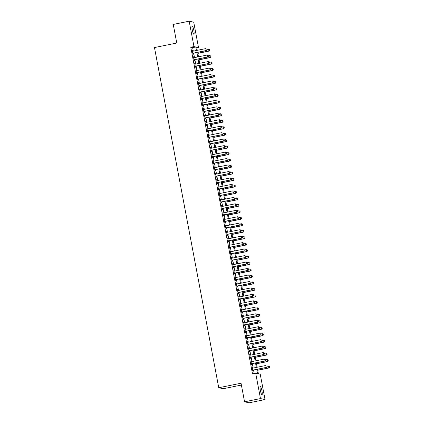 <?xml version="1.0" encoding="UTF-8"?>
<svg xmlns="http://www.w3.org/2000/svg" width="424" height="424" viewBox="0 0 424 424"><rect width="100%" height="100%" fill="white"/><g stroke="black" fill="none" stroke-linecap="round" stroke-linejoin="round"><path stroke-width="0.64" d="M260.378 390.493A4.224 0.742 -101.5 0 1 260.325 386.524A4.224 0.742 -101.5 0 1 261.952 390.833A4.224 0.742 -101.5 0 1 262.006 394.802A4.224 0.742 -101.5 0 1 260.378 390.493M192.252 29.934A4.224 0.742 -101.5 0 1 192.199 25.965A4.224 0.742 -101.5 0 1 193.826 30.279A4.224 0.742 -101.5 0 1 193.879 34.243A4.224 0.742 -101.5 0 1 192.252 29.934M241.394 385.061L223.305 388.729L218.752 387.737L154.474 47.552L176.766 43.025L173.252 24.433L189.173 21.2L193.726 22.196L198.522 47.578L196.678 47.175L197.271 50.339M196.816 47.923L198.522 47.578M257.538 369.272L258.391 373.783L260.235 374.185L265.032 399.567L260.479 398.576L255.683 373.189L257.527 373.592L256.743 369.431M260.479 398.576L244.558 401.804L249.111 402.8L265.032 399.567M252.577 368.17L252.105 367.242L252.842 371.122L253.149 371.186L252.958 370.2M251.353 361.704L250.886 360.771L251.618 364.651L251.925 364.719L251.739 363.734M250.133 355.233L249.662 354.305L250.393 358.185L250.701 358.254L250.515 357.262M248.909 348.767L248.438 347.839L249.174 351.719L249.482 351.788L249.296 350.796M247.69 342.301L247.219 341.368L247.95 345.253L248.257 345.316L248.072 344.33M246.466 335.834L245.994 334.902L246.731 338.781L247.038 338.85L246.853 337.864M245.247 329.363L244.775 328.436L245.507 332.315L245.814 332.384L245.629 331.393M244.023 322.897L243.551 321.97L244.288 325.849L244.595 325.913L244.404 324.927M242.798 316.431L242.332 315.498L243.063 319.383L243.371 319.447L243.185 318.461M241.579 309.965L241.108 309.032L241.839 312.912L242.146 312.981L241.961 311.995M240.355 303.494L239.883 302.566L240.62 306.446L240.927 306.515L240.742 305.524M239.136 297.028L238.664 296.1L239.396 299.98L239.703 300.044L239.518 299.058M237.912 290.562L237.44 289.629L238.177 293.509L238.484 293.578L238.299 292.592M236.693 284.091L236.221 283.163L236.952 287.043L237.26 287.112L237.074 286.126M235.468 277.625L234.997 276.697L235.733 280.577L236.041 280.646L235.85 279.654M234.244 271.159L233.778 270.226L234.509 274.111L234.817 274.174L234.631 273.189M233.025 264.693L232.553 263.76L233.285 267.639L233.592 267.708L233.407 266.723M231.801 258.221L231.329 257.294L232.066 261.173L232.373 261.242L232.188 260.251M230.582 251.755L230.11 250.828L230.842 254.707L231.149 254.776L230.963 253.785M229.358 245.289L228.886 244.357L229.623 248.241L229.93 248.305L229.744 247.319M228.138 238.823L227.667 237.891L228.398 241.77L228.706 241.839L228.52 240.853M226.914 232.352L226.443 231.424L227.179 235.304L227.487 235.373L227.296 234.382M225.69 225.886L225.224 224.959L225.955 228.838L226.262 228.902L226.077 227.916M224.471 219.42L223.999 218.487L224.731 222.372L225.038 222.436L224.853 221.45M223.247 212.954L222.775 212.021L223.512 215.901L223.819 215.97L223.633 214.984M222.028 206.483L221.556 205.555L222.287 209.435L222.595 209.504L222.409 208.513M220.803 200.017L220.332 199.089L221.068 202.969L221.376 203.032L221.185 202.047M219.584 193.551L219.113 192.618L219.844 196.498L220.151 196.566L219.966 195.581M218.36 187.079L217.888 186.152L218.625 190.032L218.932 190.1L218.742 189.115M217.136 180.613L216.669 179.686L217.401 183.566L217.708 183.634L217.523 182.643M215.917 174.147L215.445 173.215L216.176 177.1L216.484 177.163L216.298 176.177M214.692 167.681L214.221 166.749L214.957 170.628L215.265 170.697L215.079 169.711M213.473 161.21L213.002 160.283L213.733 164.162L214.041 164.231L213.855 163.24M212.249 154.744L211.777 153.817L212.514 157.696L212.822 157.765L212.631 156.774M211.03 148.278L210.558 147.345L211.29 151.23L211.597 151.294L211.412 150.308M209.806 141.812L209.334 140.879L210.071 144.759L210.378 144.828L210.187 143.842M208.582 135.341L208.115 134.413L208.847 138.293L209.154 138.362L208.968 137.371M207.363 128.875L206.891 127.947L207.622 131.827L207.93 131.891L207.744 130.905M206.138 122.409L205.667 121.476L206.403 125.356L206.711 125.425L206.525 124.439M204.919 115.943L204.448 115.01L205.179 118.89L205.486 118.959L205.301 117.973M203.695 109.472L203.223 108.544L203.96 112.424L204.267 112.493L204.077 111.501M202.476 103.005L202.004 102.078L202.736 105.958L203.043 106.021L202.858 105.035M201.252 96.54L200.78 95.607L201.517 99.486L201.824 99.555L201.633 98.569M200.027 90.068L199.561 89.141L200.292 93.02L200.6 93.089L200.414 92.098M198.808 83.602L198.337 82.675L199.068 86.554L199.375 86.623L199.19 85.632M197.584 77.136L197.112 76.203L197.849 80.088L198.156 80.152L197.971 79.166M196.365 70.67L195.893 69.737L196.625 73.617L196.932 73.686L196.747 72.7M195.141 64.199L194.669 63.271L195.406 67.151L195.713 67.22L195.522 66.229M193.922 57.733L193.45 56.805L194.181 60.685L194.489 60.749L194.303 59.763M193.296 51.145L192.629 47.636L190.784 47.234L252.497 373.836L255.683 373.189M254.204 373.491L253.557 370.078M253.176 368.048L252.333 363.612M251.951 361.582L251.114 357.146M250.727 355.116L249.89 350.675M249.508 348.645L248.671 344.209M248.284 342.179L247.446 337.743M247.065 335.713L246.222 331.276M245.841 329.247L245.003 324.805M244.622 322.775L243.779 318.339M243.397 316.309L242.56 311.873M242.173 309.843L241.336 305.402M240.954 303.372L240.117 298.936M239.73 296.906L238.892 292.47M238.511 290.44L237.668 286.004M237.286 283.974L236.449 279.533M236.067 277.503L235.225 273.067M234.843 271.037L234.006 266.601M233.619 264.571L232.781 260.135M232.4 258.105L231.562 253.663M231.175 251.633L230.338 247.197M229.956 245.167L229.114 240.731M228.732 238.701L227.895 234.265M227.513 232.235L226.67 227.794M226.289 225.764L225.451 221.328M225.065 219.298L224.227 214.862M223.846 212.832L223.008 208.391M222.621 206.361L221.784 201.925M221.402 199.895L220.559 195.459M220.178 193.429L219.341 188.993M218.959 186.963L218.116 182.521M217.735 180.492L216.897 176.055M216.51 174.026L215.673 169.589M215.291 167.559L214.454 163.123M214.067 161.094L213.23 156.652M212.848 154.622L212.005 150.186M211.624 148.156L210.786 143.72M210.405 141.69L209.562 137.254M209.18 135.219L208.343 130.783M207.956 128.753L207.119 124.317M206.737 122.287L205.9 117.851M205.513 115.821L204.675 111.38M204.294 109.35L203.451 104.913M203.07 102.884L202.232 98.448M201.851 96.418L201.008 91.982M200.626 89.952L199.789 85.51M199.402 83.48L198.565 79.044M198.183 77.014L197.346 72.578M196.959 70.548L196.121 66.112M195.74 64.082L194.897 59.641M194.515 57.611L193.678 53.175M192.697 51.267L192.226 50.334L192.962 54.219L193.27 54.283L193.079 53.297M244.558 401.804L241.044 383.211L218.752 387.737M190.784 47.234L193.969 46.587L189.173 21.2M196.476 50.498L195.814 46.99L193.969 46.587M256.356 367.401L255.518 362.965M255.137 360.935L254.299 356.499M253.912 354.469L253.075 350.028M252.693 347.998L251.851 343.562M251.469 341.532L250.632 337.096M250.25 335.066L249.407 330.63M249.026 328.6L248.188 324.159M247.802 322.129L246.964 317.693M246.583 315.663L245.745 311.227M245.358 309.197L244.521 304.761M244.139 302.725L243.297 298.289M242.915 296.259L242.078 291.823M241.696 289.793L240.853 285.357M240.472 283.327L239.634 278.886M239.247 276.856L238.41 272.42M238.028 270.39L237.191 265.954M236.804 263.924L235.967 259.488M235.585 257.458L234.742 253.017M234.361 250.987L233.523 246.551M233.142 244.521L232.299 240.085M231.917 238.055L231.08 233.619M230.693 231.589L229.856 227.147M229.474 225.118L228.637 220.681M228.25 218.652L227.412 214.215M227.031 212.186L226.188 207.749M225.807 205.714L224.969 201.278M224.588 199.248L223.745 194.812M223.363 192.782L222.526 188.346M222.139 186.316L221.302 181.875M220.92 179.845L220.083 175.409M219.696 173.379L218.858 168.943M218.477 166.913L217.634 162.477M217.252 160.447L216.415 156.006M216.033 153.976L215.191 149.54M214.809 147.51L213.972 143.073M213.585 141.044L212.747 136.608M212.366 134.578L211.528 130.136M211.141 128.106L210.304 123.67M209.922 121.64L209.08 117.204M208.698 115.174L207.861 110.733M207.479 108.703L206.636 104.267M206.255 102.237L205.417 97.801M205.031 95.771L204.193 91.335M203.812 89.305L202.974 84.864M202.587 82.834L201.75 78.398M201.368 76.368L200.526 71.932M200.144 69.902L199.307 65.466M198.925 63.436L198.082 58.994M197.701 56.964L196.863 52.528M197.658 52.369L198.496 56.805M198.877 58.835L199.72 63.271M200.102 65.301L200.939 69.737M201.326 71.767L202.163 76.209M202.545 78.239L203.382 82.675M203.769 84.705L204.607 89.141M204.988 91.171L205.826 95.607M206.212 97.637L207.05 102.078M207.431 104.108L208.274 108.544M208.656 110.574L209.493 115.01M209.88 117.04L210.717 121.481M211.099 123.511L211.936 127.947M212.323 129.977L213.161 134.413M213.542 136.443L214.38 140.879M214.767 142.909L215.604 147.351M215.986 149.381L216.828 153.817M217.21 155.847L218.047 160.283M218.434 162.312L219.272 166.749M219.653 168.779L220.491 173.22M220.877 175.25L221.715 179.686M222.097 181.716L222.934 186.152M223.321 188.182L224.158 192.618M224.54 194.653L225.383 199.089M225.764 201.119L226.602 205.555M226.988 207.585L227.826 212.021M228.207 214.051L229.045 218.493M229.432 220.522L230.269 224.959M230.651 226.988L231.488 231.424M231.875 233.454L232.712 237.891M233.094 239.92L233.937 244.362M234.318 246.392L235.156 250.828M235.543 252.858L236.38 257.294M236.762 259.324L237.599 263.76M237.986 265.79L238.823 270.231M239.205 272.261L240.042 276.697M240.429 278.727L241.267 283.163M241.648 285.193L242.491 289.629M242.873 291.664L243.71 296.1M244.097 298.13L244.934 302.566M245.316 304.596L246.153 309.032M246.54 311.062L247.378 315.504M247.759 317.534L248.597 321.97M248.983 324L249.821 328.436M250.202 330.466L251.045 334.902M251.427 336.932L252.264 341.373M252.651 343.403L253.488 347.839M253.87 349.869L254.707 354.305M255.094 356.335L255.932 360.771M256.313 362.801L257.151 367.242M192.629 47.636L195.814 46.99M192.252 50.461L192.533 50.403M193.471 56.927L193.757 56.869M194.696 63.393L194.976 63.34M195.915 69.865L196.201 69.806M197.139 76.331L197.42 76.272M198.358 82.797L198.644 82.738M199.582 89.268L199.868 89.21M200.806 95.734L201.087 95.676M202.025 102.2L202.312 102.142M203.25 108.666L203.531 108.608M204.469 115.137L204.755 115.079M205.693 121.603L205.979 121.545M206.912 128.069L207.198 128.011M208.136 134.535L208.423 134.482M209.361 141.007L209.642 140.948M210.58 147.472L210.866 147.414M211.804 153.939L212.085 153.88M213.023 160.404L213.309 160.352M214.247 166.876L214.533 166.817M215.466 173.342L215.752 173.284M216.691 179.808L216.977 179.749M217.915 186.279L218.196 186.221M219.134 192.745L219.42 192.687M220.358 199.211L220.639 199.153M221.577 205.677L221.863 205.619M222.801 212.148L223.088 212.09M224.02 218.614L224.307 218.556M225.245 225.08L225.531 225.022M226.469 231.546L226.75 231.493M227.688 238.018L227.974 237.959M228.912 244.484L229.193 244.425M230.131 250.95L230.418 250.891M231.356 257.421L231.642 257.363M232.575 263.887L232.861 263.829M233.799 270.353L234.085 270.295M235.023 276.819L235.304 276.761M236.242 283.29L236.528 283.232M237.467 289.756L237.747 289.698M238.686 296.222L238.972 296.164M239.91 302.688L240.196 302.635M241.129 309.16L241.415 309.101M242.353 315.626L242.639 315.567M243.577 322.092L243.858 322.033M244.796 328.558L245.083 328.505M246.021 335.029L246.302 334.971M247.24 341.495L247.526 341.437M248.464 347.961L248.75 347.903M249.683 354.432L249.969 354.374M250.907 360.898L251.194 360.84M252.132 367.364L252.413 367.306M207.151 49.884L206.965 48.914L207.151 49.884L206.541 50.562L192.798 53.355M192.411 51.325L205.953 48.575L206.324 50.514L192.782 53.265M206.541 50.562L207.188 49.889M197.844 53.366L209.006 51.103L208.417 49.11L207.092 49.38M209.429 49.449L208.417 49.11L209.467 49.46L209.647 50.43L209.467 49.46M197.828 53.276L208.783 51.055L209.61 50.419M209.647 50.43L209.006 51.103M208.375 56.35L208.189 55.38L208.375 56.35L207.765 57.033L194.017 59.821M193.636 57.791L207.177 55.041L207.543 56.98L194.001 59.731M207.765 57.033L208.412 56.36M209.594 62.816L209.414 61.846L209.594 62.816L208.99 63.499L195.241 66.287M194.86 64.257L208.401 61.512L208.767 63.452L195.226 66.197M208.99 63.499L209.631 62.826M210.818 69.287L210.633 68.312L210.818 69.287L210.209 69.965L196.46 72.758M196.079 70.728L209.62 67.978L209.986 69.918L196.445 72.668M210.209 69.965L210.855 69.292M212.037 75.753L211.857 74.783L212.037 75.753L211.433 76.431L197.685 79.224M197.303 77.195L210.845 74.444L211.21 76.384L197.669 79.134M211.433 76.431L212.074 75.758M199.068 59.832L210.225 57.569L209.636 55.581L208.311 55.846M210.649 55.915L209.636 55.581L210.686 55.926L210.871 56.895L210.686 55.926M199.052 59.742L210.007 57.521L210.834 56.885M210.871 56.895L210.225 57.569M200.292 66.303L211.449 64.035L210.861 62.047L209.536 62.317M211.873 62.386L210.861 62.047L211.91 62.392L212.053 63.356L211.91 62.392M200.271 66.213L211.226 63.987L212.053 63.356M212.09 63.361L211.449 64.035M201.511 72.769L212.668 70.501L212.085 68.513L210.76 68.783M213.092 68.852L212.085 68.513L213.129 68.858L213.277 69.822L213.129 68.858M201.495 72.679L212.451 70.453L213.277 69.822M213.314 69.828L212.668 70.501M202.736 79.235L213.892 76.972L213.304 74.984L211.979 75.249M214.316 75.318L213.304 74.984L214.353 75.329L214.539 76.299L214.353 75.329M202.714 79.145L213.669 76.924L214.502 76.288M214.539 76.299L213.892 76.972M213.261 82.219L213.076 81.249L213.261 82.219L212.652 82.903L198.909 85.69M198.522 83.66L212.064 80.91L212.429 82.85L198.888 85.6M212.652 82.903L213.299 82.23M203.955 85.701L215.116 83.438L214.528 81.45L213.203 81.721M215.54 81.784L214.528 81.45L215.578 81.795L215.721 82.754L215.578 81.795M203.939 85.611L214.894 83.39L215.721 82.754M215.758 82.765L215.116 83.438M214.48 88.685L214.3 87.715L214.48 88.685L213.876 89.369L200.128 92.156M199.746 90.127L213.288 87.381L213.654 89.321L200.112 92.066M213.876 89.369L214.518 88.695M205.179 92.172L216.335 89.904L215.747 87.916L214.422 88.187M216.759 88.256L215.747 87.916L216.797 88.261L216.982 89.231L216.797 88.261M205.163 92.082L216.113 89.856L216.945 89.225M216.982 89.231L216.335 89.904M215.705 95.156L215.519 94.186L215.705 95.156L215.095 95.835L201.352 98.628M200.965 96.598L214.507 93.847L214.878 95.787L201.336 98.538M215.095 95.835L215.742 95.162M206.398 98.638L217.56 96.375L216.971 94.382L215.646 94.653M217.984 94.722L216.971 94.382L218.021 94.727L218.164 95.692L218.021 94.727M206.382 98.548L217.337 96.322L218.164 95.692M218.201 95.697L217.56 96.375M216.929 101.622L216.744 100.652L216.929 101.622L216.32 102.301L202.571 105.094M202.19 103.064L215.731 100.313L216.097 102.253L202.555 105.004M216.32 102.301L216.966 101.628M207.622 105.104L218.779 102.841L218.19 100.854L216.865 101.119M219.203 101.188L218.19 100.854L219.24 101.198L219.425 102.168L219.24 101.198M207.606 105.014L218.561 102.793L219.388 102.157M219.425 102.168L218.779 102.841M218.148 108.088L217.968 107.118L218.148 108.088L217.544 108.772L203.796 111.56M203.414 109.53L216.956 106.779L217.321 108.724L203.78 111.47M217.544 108.772L218.185 108.099M219.372 114.554L219.187 113.584L219.372 114.554L218.763 115.238L205.015 118.026M204.633 115.996L218.174 113.25L218.54 115.19L204.999 117.936M218.763 115.238L219.409 114.565M220.591 121.026L220.411 120.056L220.591 121.026L219.987 121.704L206.239 124.497M205.857 122.467L219.399 119.716L219.764 121.656L206.223 124.407M219.987 121.704L220.628 121.031M221.816 127.492L221.63 126.522L221.816 127.492L221.206 128.17L207.463 130.963M207.076 128.933L220.618 126.182L220.983 128.122L207.442 130.873M221.206 128.17L221.853 127.497M223.035 133.958L222.854 132.988L223.035 133.958L222.43 134.641L208.682 137.429M208.301 135.399L221.842 132.654L222.208 134.594L208.666 137.339M222.43 134.641L223.072 133.968M224.259 140.423L224.073 139.454L224.259 140.423L223.649 141.107L209.907 143.9M209.52 141.865L223.061 139.12L223.432 141.059L209.891 143.81M223.649 141.107L224.296 140.434M225.483 146.895L225.298 145.925L225.483 146.895L224.874 147.573L211.126 150.366M210.744 148.336L224.285 145.586L224.651 147.526L211.11 150.276M224.874 147.573L225.52 146.9M226.702 153.361L226.522 152.391L226.702 153.361L226.098 154.044L212.35 156.832M211.968 154.802L225.51 152.052L225.875 153.992L212.334 156.742M226.098 154.044L226.739 153.371M227.927 159.827L227.741 158.857L227.927 159.827L227.317 160.511L213.569 163.298M213.187 161.268L226.729 158.523L227.094 160.463L213.553 163.208M227.317 160.511L227.964 159.837M229.146 166.298L228.965 165.328L229.146 166.298L228.541 166.977L214.793 169.77M214.412 167.74L227.953 164.989L228.319 166.929L214.777 169.679M228.541 166.977L229.183 166.303M230.37 172.764L230.184 171.794L230.37 172.764L229.76 173.442L216.017 176.236M215.631 174.206L229.172 171.455L229.538 173.395L215.996 176.146M229.76 173.442L230.407 172.769M231.589 179.23L231.409 178.26L231.589 179.23L230.985 179.914L217.236 182.702M216.855 180.672L230.396 177.921L230.762 179.866L217.221 182.612M230.985 179.914L231.626 179.241M208.847 111.57L220.003 109.307L219.415 107.32L218.09 107.59M220.427 107.654L219.415 107.32L220.464 107.664L220.607 108.629L220.464 107.664M208.825 111.48L219.78 109.26L220.607 108.629M220.644 108.634L220.003 109.307M210.066 118.042L221.222 115.773L220.639 113.786L219.314 114.056M221.646 114.125L220.639 113.786L221.683 114.13L221.869 115.1L221.683 114.13M210.05 117.952L221.005 115.725L221.832 115.095M221.869 115.1L221.222 115.773M211.29 124.508L222.446 122.245L221.858 120.252L220.533 120.522M222.87 120.591L221.858 120.252L222.907 120.602L223.056 121.561L222.907 120.602M211.269 124.418L222.224 122.192L223.056 121.561M223.093 121.571L222.446 122.245M212.509 130.974L223.671 128.71L223.082 126.723L221.757 126.988M224.095 127.057L223.082 126.723L224.132 127.068L224.312 128.037L224.132 127.068M212.493 130.883L223.448 128.663L224.275 128.027M224.312 128.037L223.671 128.71M213.733 137.44L224.89 135.177L224.301 133.189L222.976 133.459M225.314 133.528L224.301 133.189L225.351 133.534L225.499 134.498L225.351 133.534M213.717 137.355L224.667 135.129L225.499 134.498M225.536 134.503L224.89 135.177M214.952 143.911L226.114 141.643L225.526 139.655L224.201 139.925M226.538 139.994L225.526 139.655L226.575 139.999L226.718 140.964L226.575 139.999M214.936 143.821L225.891 141.595L226.718 140.964M226.755 140.969L226.114 141.643M216.176 150.377L227.333 148.114L226.745 146.121L225.42 146.391M227.757 146.46L226.745 146.121L227.794 146.471L227.942 147.43L227.794 146.471M216.161 150.287L227.116 148.066L227.942 147.43M227.98 147.441L227.333 148.114M217.401 156.843L228.557 154.58L227.969 152.592L226.644 152.857M228.981 152.926L227.969 152.592L229.018 152.937L229.161 153.896L229.018 152.937M217.38 156.753L228.335 154.532L229.161 153.896M229.198 153.907L228.557 154.58M218.62 163.314L229.776 161.046L229.193 159.058L227.868 159.329M230.2 159.398L229.193 159.058L230.237 159.403L230.423 160.373L230.237 159.403M218.604 163.224L229.559 160.998L230.386 160.367M230.423 160.373L229.776 161.046M219.844 169.78L231.001 167.512L230.412 165.524L229.087 165.795M231.424 165.864L230.412 165.524L231.462 165.869L231.647 166.839L231.462 165.869M219.823 169.69L230.778 167.464L231.61 166.833M231.647 166.839L231.001 167.512M221.063 176.246L232.225 173.983L231.637 171.996L230.312 172.261M232.649 172.329L231.637 171.996L232.686 172.34L232.829 173.299L232.686 172.34M221.047 176.156L232.002 173.935L232.829 173.299M232.866 173.31L232.225 173.983M222.287 182.712L233.444 180.449L232.856 178.462L231.531 178.732M233.868 178.796L232.856 178.462L233.905 178.806L234.053 179.765L233.905 178.806M222.271 182.622L233.221 180.401L234.053 179.765M234.09 179.776L233.444 180.449M232.813 185.696L232.628 184.726L232.813 185.696L232.204 186.38L218.461 189.168M218.074 187.138L231.615 184.392L231.986 186.332L218.445 189.078M232.204 186.38L232.85 185.707M234.037 192.167L233.852 191.198L234.037 192.167L233.428 192.846L219.68 195.639M219.298 193.609L232.84 190.858L233.205 192.798L219.664 195.549M233.428 192.846L234.075 192.173M235.256 198.633L235.076 197.663L235.256 198.633L234.652 199.312L220.904 202.105M220.522 200.075L234.064 197.324L234.43 199.264L220.888 202.015M234.652 199.312L235.293 198.639M236.481 205.099L236.295 204.13L236.481 205.099L235.871 205.783L222.123 208.571M221.741 206.541L235.283 203.79L235.649 205.735L222.107 208.481M235.871 205.783L236.518 205.11M223.506 189.184L234.668 186.915L234.08 184.928L232.755 185.198M235.092 185.267L234.08 184.928L235.129 185.272L235.309 186.242L235.129 185.272M223.49 189.093L234.446 186.867L235.272 186.237M235.309 186.242L234.668 186.915M224.731 195.649L235.887 193.386L235.299 191.394L233.974 191.664M236.311 191.733L235.299 191.394L236.348 191.738L236.534 192.713L236.348 191.738M224.715 195.559L235.67 193.333L236.497 192.703M236.534 192.713L235.887 193.386M225.955 202.116L237.111 199.852L236.523 197.865L235.198 198.13M237.535 198.199L236.523 197.865L237.573 198.209L237.716 199.169L237.573 198.209M225.934 202.025L236.889 199.805L237.716 199.169M237.753 199.179L237.111 199.852M227.174 208.582L238.33 206.318L237.747 204.331L236.422 204.601M238.754 204.665L237.747 204.331L238.792 204.675L238.94 205.64L238.792 204.675M227.158 208.491L238.113 206.271L238.94 205.64M238.977 205.645L238.33 206.318M237.7 211.565L237.519 210.596L237.7 211.565L237.096 212.249L223.347 215.037M222.966 213.007L236.507 210.262L236.873 212.201L223.331 214.952M237.096 212.249L237.737 211.576M228.398 215.053L239.555 212.784L238.966 210.797L237.641 211.067M239.979 211.136L238.966 210.797L240.016 211.141L240.201 212.111L240.016 211.141M228.377 214.963L239.332 212.737L240.164 212.106M240.201 212.111L239.555 212.784M238.924 218.037L238.739 217.067L238.924 218.037L238.315 218.715L224.572 221.508M224.185 219.478L237.726 216.728L238.097 218.667L224.55 221.418M238.315 218.715L238.961 218.042M229.617 221.519L240.779 219.256L240.191 217.263L238.866 217.533M241.203 217.602L240.191 217.263L241.24 217.613L241.42 218.583L241.24 217.613M229.601 221.429L240.556 219.203L241.383 218.572M241.42 218.583L240.779 219.256M240.143 224.503L239.963 223.533L240.143 224.503L239.539 225.186L225.791 227.974M225.409 225.944L238.951 223.194L239.316 225.133L225.775 227.884M239.539 225.186L240.18 224.508M230.842 227.985L241.998 225.722L241.41 223.734L240.085 223.999M242.422 224.068L241.41 223.734L242.459 224.079L242.608 225.038L242.459 224.079M230.826 227.895L241.775 225.674L242.608 225.038M242.645 225.049L241.998 225.722M241.367 230.969L241.182 229.999L241.367 230.969L240.758 231.652L227.015 234.44M226.628 232.41L240.169 229.665L240.541 231.605L226.999 234.35M240.758 231.652L241.404 230.979M232.061 234.456L243.222 232.188L242.634 230.2L241.309 230.471M243.646 230.539L242.634 230.2L243.683 230.545L243.864 231.515L243.683 230.545M232.045 234.366L243 232.14L243.827 231.509M243.864 231.515L243.222 232.188M242.592 237.435L242.406 236.465L242.592 237.435L241.982 238.118L228.234 240.912M227.852 238.876L241.394 236.131L241.76 238.071L228.218 240.821M241.982 238.118L242.629 237.445M233.285 240.922L244.441 238.654L243.853 236.666L242.528 236.937M244.865 237.005L243.853 236.666L244.902 237.011L245.088 237.981L244.902 237.011M233.269 240.832L244.224 238.606L245.051 237.975M245.088 237.981L244.441 238.654M243.811 243.906L243.63 242.936L243.811 243.906L243.206 244.584L229.458 247.378M229.077 245.348L242.618 242.597L242.984 244.537L229.442 247.287M243.206 244.584L243.848 243.911M234.509 247.388L245.666 245.125L245.077 243.132L243.752 243.403M246.09 243.471L245.077 243.132L246.127 243.482L246.307 244.452L246.127 243.482M234.488 247.298L245.443 245.077L246.27 244.441M246.307 244.452L245.666 245.125M245.035 250.372L244.849 249.402L245.035 250.372L244.425 251.056L230.677 253.844M230.296 251.814L243.837 249.063L244.203 251.003L230.661 253.753M244.425 251.056L245.072 250.383M235.728 253.854L246.885 251.591L246.302 249.603L244.977 249.869M247.309 249.937L246.302 249.603L247.346 249.948L247.494 250.907L247.346 249.948M235.712 253.764L246.667 251.543L247.494 250.907M247.531 250.918L246.885 251.591M246.254 256.838L246.074 255.868L246.254 256.838L245.65 257.522L231.902 260.31M231.52 258.28L245.061 255.534L245.427 257.474L231.886 260.219M245.65 257.522L246.291 256.849M236.952 260.325L248.109 258.057L247.521 256.07L246.196 256.34M248.533 256.409L247.521 256.07L248.57 256.414L248.718 257.379L248.57 256.414M236.931 260.235L247.886 258.009L248.718 257.379M248.756 257.384L248.109 258.057M247.478 263.309L247.293 262.339L247.478 263.309L246.869 263.988L233.126 266.781M232.739 264.751L246.28 262L246.651 263.94L233.105 266.691M246.869 263.988L247.515 263.315M238.171 266.791L249.333 264.523L248.745 262.536L247.42 262.806M249.757 262.875L248.745 262.536L249.794 262.88L249.975 263.85L249.794 262.88M238.156 266.701L249.111 264.475L249.937 263.845M249.975 263.85L249.333 264.523M248.697 269.775L248.517 268.805L248.697 269.775L248.093 270.454L234.345 273.247M233.963 271.217L247.505 268.466L247.87 270.406L234.329 273.157M248.093 270.454L248.734 269.781M239.396 273.257L250.552 270.994L249.964 269.007L248.639 269.272M250.976 269.341L249.964 269.007L251.013 269.351L251.199 270.321L251.013 269.351M239.38 273.167L250.33 270.947L251.162 270.311M251.199 270.321L250.552 270.994M249.922 276.241L249.736 275.271L249.922 276.241L249.312 276.925L235.569 279.713M235.182 277.683L248.724 274.932L249.095 276.877L235.553 279.623M249.312 276.925L249.959 276.252M240.615 279.723L251.777 277.46L251.188 275.473L249.863 275.743M252.201 275.807L251.188 275.473L252.238 275.817L252.381 276.777L252.238 275.817M240.599 279.633L251.554 277.413L252.381 276.777M252.418 276.787L251.777 277.46M251.146 282.707L250.96 281.737L251.146 282.707L250.536 283.391L236.788 286.179M236.407 284.149L249.948 281.404L250.314 283.343L236.772 286.089M250.536 283.391L251.183 282.718M241.839 286.195L252.996 283.926L252.407 281.939L251.082 282.209M253.419 282.278L252.407 281.939L253.457 282.283L253.642 283.253L253.457 282.283M241.823 286.105L252.778 283.879L253.605 283.248M253.642 283.253L252.996 283.926M252.365 289.179L252.185 288.209L252.365 289.179L251.761 289.857L238.012 292.65M237.631 290.62L251.172 287.87L251.538 289.809L237.997 292.56M251.761 289.857L252.402 289.184M243.063 292.661L254.22 290.398L253.632 288.405L252.307 288.675M254.644 288.744L253.632 288.405L254.681 288.749L254.861 289.724L254.681 288.749M243.042 292.571L253.997 290.345L254.824 289.714M254.861 289.724L254.22 290.398M253.589 295.645L253.404 294.675L253.589 295.645L252.98 296.323L239.231 299.116M238.85 297.086L252.391 294.336L252.757 296.275L239.216 299.026M252.98 296.323L253.626 295.65M244.282 299.127L255.444 296.864L254.856 294.876L253.531 295.141M255.863 295.21L254.856 294.876L255.9 295.221L256.085 296.191L255.9 295.221M244.266 299.037L255.222 296.816L256.048 296.18M256.085 296.191L255.444 296.864M254.808 302.111L254.628 301.141L254.808 302.111L254.204 302.794L240.456 305.582M240.074 303.552L253.616 300.807L253.981 302.747L240.44 305.492M254.204 302.794L254.845 302.121M245.507 305.593L256.663 303.33L256.075 301.342L254.75 301.612M257.087 301.681L256.075 301.342L257.124 301.687L257.273 302.651L257.124 301.687M245.485 305.508L256.441 303.282L257.273 302.651M257.31 302.656L256.663 303.33M256.032 308.577L255.847 307.607L256.032 308.577L255.423 309.26L241.68 312.048M241.293 310.018L254.835 307.273L255.206 309.213L241.659 311.963M255.423 309.26L256.07 308.587M246.726 312.064L257.887 309.796L257.299 307.808L255.974 308.078M258.311 308.147L257.299 307.808L258.349 308.153L258.492 309.117L258.349 308.153M246.71 311.974L257.665 309.748L258.492 309.117M258.529 309.123L257.887 309.796M257.251 315.048L257.071 314.078L257.251 315.048L256.647 315.726L242.899 318.519M242.517 316.49L256.059 313.739L256.425 315.679L242.883 318.429M256.647 315.726L257.288 315.053M247.95 318.53L259.106 316.267L258.518 314.274L257.193 314.544M259.53 314.613L258.518 314.274L259.567 314.624L259.716 315.583L259.567 314.624M247.934 318.44L258.884 316.219L259.716 315.583M259.753 315.594L259.106 316.267M258.476 321.514L258.29 320.544L258.476 321.514L257.866 322.198L244.123 324.985M243.736 322.956L257.278 320.205L257.649 322.145L244.107 324.895M257.866 322.198L258.513 321.519M249.169 324.996L260.331 322.733L259.742 320.745L258.417 321.01M260.755 321.079L259.742 320.745L260.792 321.09L260.935 322.049L260.792 321.09M249.153 324.906L260.108 322.685L260.935 322.049M260.972 322.06L260.331 322.733M259.7 327.98L259.514 327.01L259.7 327.98L259.091 328.664L245.342 331.451M244.961 329.421L258.502 326.676L258.868 328.616L245.326 331.361M259.091 328.664L259.737 327.991M250.393 331.467L261.55 329.199L260.961 327.211L259.636 327.482M261.974 327.551L260.961 327.211L262.011 327.556L262.159 328.521L262.011 327.556M250.377 331.377L261.332 329.151L262.159 328.521M262.196 328.526L261.55 329.199M260.919 334.451L260.739 333.476L260.919 334.451L260.315 335.13L246.567 337.923M246.185 335.893L259.727 333.142L260.092 335.082L246.551 337.833M260.315 335.13L260.956 334.457M251.618 337.933L262.774 335.665L262.186 333.677L260.861 333.948M263.198 334.017L262.186 333.677L263.235 334.022L263.378 334.986L263.235 334.022M251.596 337.843L262.551 335.617L263.378 334.986M263.415 334.992L262.774 335.665M262.143 340.917L261.958 339.947L262.143 340.917L261.534 341.596L247.786 344.389M247.404 342.359L260.946 339.608L261.311 341.548L247.77 344.299M261.534 341.596L262.18 340.923M252.837 344.399L263.998 342.136L263.41 340.143L262.085 340.414M264.417 340.483L263.41 340.143L264.454 340.493L264.603 341.453L264.454 340.493M252.821 344.309L263.776 342.089L264.603 341.453M264.64 341.463L263.998 342.136M263.362 347.383L263.182 346.413L263.362 347.383L262.758 348.067L249.01 350.855M248.628 348.825L262.17 346.074L262.536 348.014L248.994 350.765M262.758 348.067L263.399 347.394M254.061 350.865L265.217 348.602L264.629 346.615L263.304 346.885M265.641 346.949L264.629 346.615L265.678 346.959L265.864 347.929L265.678 346.959M254.045 350.775L264.995 348.555L265.827 347.919M265.864 347.929L265.217 348.602M264.587 353.849L264.401 352.879L264.587 353.849L263.977 354.533L250.234 357.321M249.847 355.291L263.389 352.545L263.76 354.485L250.213 357.231M263.977 354.533L264.624 353.86M255.28 357.337L266.442 355.068L265.853 353.081L264.528 353.351M266.866 353.42L265.853 353.081L266.903 353.425L267.046 354.39L266.903 353.425M255.264 357.246L266.219 355.021L267.046 354.39M267.083 354.395L266.442 355.068M265.806 360.321L265.625 359.351L265.806 360.321L265.201 360.999L251.453 363.792M251.072 361.762L264.613 359.011L264.979 360.951L251.437 363.702M265.201 360.999L265.843 360.326M256.504 363.803L267.661 361.54L267.072 359.547L265.747 359.817M268.085 359.886L267.072 359.547L268.122 359.891L268.27 360.856L268.122 359.891M256.488 363.713L267.438 361.486L268.27 360.856M268.307 360.861L267.661 361.54M267.03 366.786L266.844 365.817L267.03 366.786L266.42 367.465L252.678 370.258M252.291 368.228L265.832 365.477L266.203 367.417L252.662 370.168M266.42 367.465L267.067 366.792M257.723 370.269L268.885 368.006L268.297 366.018L266.972 366.283M269.309 366.352L268.297 366.018L269.346 366.363L269.526 367.332L269.346 366.363M257.707 370.179L268.662 367.958L269.489 367.322M269.526 367.332L268.885 368.006"/></g></svg>
